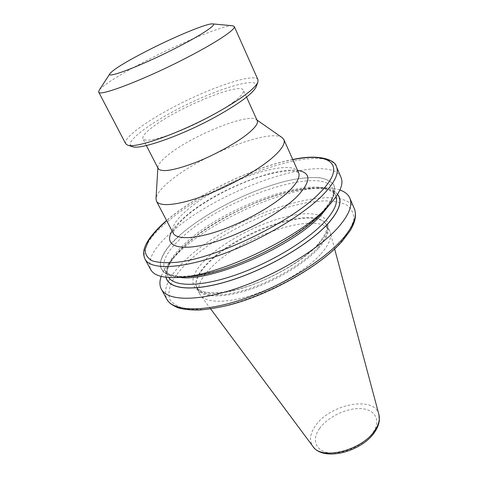 <?xml version="1.0" encoding="UTF-8"?>
<svg xmlns="http://www.w3.org/2000/svg" width="478" height="478" viewBox="0 0 478 478"><rect width="100%" height="100%" fill="white"/><g stroke="black" fill="none" stroke-linecap="round" stroke-linejoin="round"><path stroke-width="0.36" stroke-dasharray="2.39 1.79" d="M256.13 86.769C260.964 74.61 211.706 90.444 172.678 111.846C143.711 127.303 123.36 143.872 132.316 146.621M257.995 79.796C254.977 72.047 207.793 88.424 170.299 108.823C143.31 123.24 122.852 138.65 125.696 143.753M232.655 25.77C224.039 24.946 181.574 42.44 146.531 60.61C122.332 73.068 102.412 85.347 99.095 90.342M257.248 120.671L256.322 119.584C248.405 112.993 194.612 134.473 170.24 153.295C162.418 159.186 158.314 163.805 157.913 167.157L158.188 168.561M282.271 137.712C270.136 128.271 202.469 154.681 171.745 179.603C161.821 187.436 156.575 193.823 156.001 198.752M321.019 253.836C328.613 245.154 331.684 238.038 330.238 232.481L329.754 231.107C321.091 209.884 243.905 234.632 212.555 266.18C200.933 277.419 196.649 286.686 199.702 293.976L200.479 295.207C206.209 303.16 227.217 303.506 253.507 294.681C279.773 285.88 307.647 268.863 321.019 253.836M318.539 248.345C326.856 238.91 329.814 231.412 327.418 225.837L324.682 222.312C308.31 207.936 239.353 232.469 210.069 261.323C200.832 270.112 196.123 277.855 195.956 284.541L197.026 288.873C201.399 297.549 221.977 298.565 248.829 289.835C275.645 281.142 304.737 263.677 318.539 248.345M339.906 190.023C335.926 188.679 331.129 187.968 325.5 187.89C286.764 187.149 217.598 217.257 182.273 249.265C176.746 254.212 172.146 259.058 168.471 263.802C165.041 268.254 162.616 272.46 161.2 276.415M337.593 194.343C333.907 190.125 327.227 187.95 317.559 187.824C282.48 187.089 218.273 215.04 185.942 244.306L173.359 257.534C167.449 265.188 165.006 271.773 166.021 277.282M323.69 211.013C329.91 203.64 333.686 197.133 335.012 191.499L333.758 184.61C330.806 181.084 325.954 178.766 319.208 177.643C311.572 177.201 302.723 177.87 292.661 179.65C256.322 187.006 208.289 210.469 180.774 234.351C153.324 257.606 151.586 279.481 187.723 276.744M341.071 177.553C329.145 150.887 220.376 188.601 172.773 231.065C154.269 246.995 146.907 259.835 150.701 269.58M233.372 102.149C240.972 96.401 244.324 92.427 243.422 90.228C240.769 82.18 182.5 105.614 155.852 124.728C146.34 131.402 142.026 136.099 142.922 138.817C145.665 142.02 157.531 139.57 178.521 131.462C198.346 123.503 221.159 111.272 233.372 102.149M318.348 244.318C338.448 222.168 325.064 209.932 296.073 214.753C267.238 219.318 228.191 238.325 207.111 258.078C185.709 277.796 187.77 295.589 218.117 293.169C248.19 291.084 298.69 266.461 318.348 244.318M298.541 172.534C292.124 156.33 218.685 182.267 187.227 209.997C175.677 219.856 170.999 227.564 173.185 233.133M172.11 231.077C174.894 226.488 179.411 221.529 185.655 216.199C213.917 191.553 273.398 166.786 297.597 170.413M292.805 159.652C253.926 167.031 199.105 193.297 168.292 219.241L166.655 220.633M145.073 259.231C141.482 249.833 149.046 237.249 167.772 221.487C215.948 179.513 324.944 141.088 336.452 166.714M189.658 260.235C218.494 233.879 269.401 209.113 308.274 202.487L323.743 200.862C333.011 200.903 340.611 202.242 346.544 204.889C351.312 208.306 353.72 212.991 353.774 218.942C352.322 225.562 348.205 233.067 341.429 241.462C315.295 272.251 243.039 307.503 201.901 309.481L186.653 309.039C178.581 307.246 172.994 304.11 169.887 299.628C168.22 294.532 168.865 288.634 171.829 281.942C175.982 274.958 181.927 267.722 189.658 260.235M354.276 208.569C341.19 178.993 233.079 214.7 187.107 258.526C169.224 274.928 162.454 288.485 166.804 299.198M319.531 428.563C327.627 417.085 346.192 408.003 360.334 408.594C374.573 409.019 381.289 419.606 373.408 431.861C365.742 444.128 344.931 454.327 330.388 452.929C315.725 451.716 311.244 440.017 319.531 428.563M378.899 414.51C374.674 395.24 329.7 404.113 315.366 425.922C309.899 433.797 309.081 440.626 312.905 446.41M317.9 247.664C328.207 235.762 330.262 227.14 324.054 221.798C307.808 207.524 239.149 231.961 209.997 260.653C200.796 269.401 196.111 277.091 195.95 283.729C195.938 294.95 214.532 298.702 242.603 290.738C270.608 282.845 303.118 264.107 317.9 247.664M337.528 194.444C320.714 173.371 226.96 206.388 186.014 244.3C171.494 257.289 164.874 268.289 166.135 277.294M336.094 196.631L335.717 195.598C325.07 170.861 228.012 203.67 186.587 242.125C170.771 256.28 164.629 267.77 168.172 276.595L168.74 277.533M329.181 205.11C333.393 198.4 334.6 192.981 332.796 188.84C322.381 164.665 225.186 197.868 183.444 236.06C167.503 250.119 161.253 261.472 164.689 270.106C166.81 274.091 171.805 276.511 179.686 277.377M180.845 234.34L170.592 244.401C165.221 250.92 161.815 256.895 160.375 262.326C160.196 267.31 162.341 271.253 166.81 274.157C172.654 276.332 180.684 277.079 190.907 276.398C229.129 272.992 296.79 240.016 322.309 212.399L330.925 201.567C334.367 195.06 335.377 189.605 333.961 185.219C331.248 181.521 326.576 179.047 319.949 177.798C312.403 177.236 303.602 177.81 293.534 179.513C257.146 186.647 208.569 210.272 180.845 234.34M324.682 222.312L326.151 224.487C326.576 225.741 329.647 230.755 317.434 244.766C302.192 261.699 267.327 281.488 238.45 289.13C230.862 291.126 222.593 292.405 213.63 292.966L204.01 291.879L200.646 290.606C198.197 289.029 196.9 287.84 196.751 287.045L195.956 284.541M298.595 172.624L295.35 171.369C291.986 170.114 282.886 171.106 268.05 174.351C240.948 181.485 206.382 199.057 187 215.59C179.585 221.708 174.518 228.783 174.225 229.972L173.221 233.228M292.745 159.515C253.465 167.139 198.86 193.357 167.832 219.45L166.583 220.501M256.322 119.584L256.961 120.026M334.642 248.966L330.238 232.481M329.754 231.107L327.418 225.837M317.559 187.824L325.5 187.89M186.54 244.067C170.909 258.712 164.785 269.556 168.172 276.595L164.689 270.106L167.031 272.753C169.063 274.282 173.305 275.477 179.758 276.344C196.416 276.248 214.264 272.651 233.306 265.553C267.716 253.125 304.271 230.958 321.395 212.853C329.151 203.933 333.064 197.832 333.142 194.534C333.519 191.355 333.405 189.455 332.796 188.84L335.717 195.598C335.496 193.919 332.903 191.965 327.92 189.748C317.99 186.946 301.379 188.392 282.42 193.536C248.859 202.917 209.812 223.393 186.54 244.067M328.727 205.6L329.629 204.626M246.552 97.124L243.422 90.228M146.382 145.551L142.922 138.817M180.349 277.324L179.023 277.431M173.359 257.534L168.471 263.802M199.702 293.976L197.026 288.873M210.661 308.902L200.479 295.207M157.913 167.157L157.865 167.933"/><path stroke-width="0.72" d="M127.698 145.169L132.316 146.621C139.887 150.247 181.963 135.537 216.45 116.387C239.944 103.17 253.173 93.3 256.13 86.769L257.857 82.246M99.095 90.342L98.665 92.045L125.696 143.753L127.566 145.127C135.292 148.891 179.656 133.296 216.11 113.095C240.93 99.173 254.858 88.848 257.905 82.12L257.995 79.796L234.262 26.493L232.655 25.77M98.665 92.045C98.623 97.231 146.925 78.673 189.318 56.35C217.932 41.455 236.048 29.104 234.262 26.493M178.563 46.671C203.168 33.998 217.562 24.121 212.644 23.9C207.291 23.075 174.112 36.908 146.495 51.14C125.786 61.835 113.644 69.286 110.054 73.493C104.748 79.79 143.334 65.014 178.563 46.671M146.382 145.551L158.188 168.561C161.301 172.504 173.281 170.664 194.134 163.034C213.791 155.481 236.156 143.227 247.921 133.673C255.24 127.644 258.353 123.306 257.248 120.671L246.552 97.124M157.865 167.933L156.001 198.752L156.485 201.172C159.383 207.052 178.145 205.379 203.867 195.825C229.554 186.301 258.431 170.072 272.998 157.202C281.853 149.256 285.48 143.388 283.866 139.594L282.271 137.712L256.961 120.026M161.2 276.415C159.443 281.363 159.503 285.629 161.379 289.214C167.36 300.871 196.757 301.863 236.257 288.563C275.692 275.334 318.444 249.456 337.761 227.892C348.874 215.237 352.901 205.313 349.824 198.119C348.181 194.415 344.877 191.72 339.906 190.023M166.021 277.282C168.381 289.59 193.769 292.136 230.605 280.472C267.369 268.887 308.913 244.485 327.591 224.104C339.5 210.75 342.834 200.832 337.593 194.343M180.349 277.324L187.723 276.744C224.57 275.262 296.904 240.733 322.405 212.387L328.727 205.6M328.219 206.126L329.629 204.626C340.007 192.987 343.819 183.964 341.071 177.553L336.452 166.714C339.219 173.173 334.797 182.488 323.188 194.648C303.046 215.399 259.291 241.253 219.444 255.252C179.531 269.323 150.403 269.717 145.073 259.231L150.701 269.58C154.018 275.716 163.458 278.333 179.023 277.431C219.348 275.89 300.327 237.237 328.219 206.126M173.221 233.228L173.185 233.133C176.543 239.884 195.496 239.215 220.973 230.205C246.415 221.224 274.641 204.978 288.61 191.535C297.095 183.223 300.405 176.89 298.541 172.534L283.866 139.594M297.597 170.413C311.531 172.666 311.292 181.431 296.874 196.709C278.955 214.502 238.247 236.204 207.787 243.935C177.195 251.822 163.512 245.035 172.11 231.077M166.655 220.633C158.821 227.683 152.781 234.375 148.521 240.709L145.169 249.235C145.019 254.206 147.355 258.066 152.165 260.803C158.445 262.757 167.091 263.205 178.097 262.135C219.265 257.295 292.393 221.439 319.985 192.658C348.163 164.354 329.892 151.938 292.805 159.652M342.601 238.934C353.559 226.124 357.448 216.002 354.276 208.569C356.69 214.742 355.357 222.043 350.284 230.48L342.439 240.966C321.276 265.404 271.54 293.916 230.061 304.821C218.566 307.641 208.079 309.397 198.597 310.085C189.587 310.055 182.757 309.302 178.115 307.82C170.347 304.378 168.889 302.419 166.804 299.198C172.994 311.232 202.481 312.666 241.838 299.622C281.136 286.651 323.558 260.761 342.601 238.934M375.475 429.459C378.905 423.962 380.046 418.979 378.899 414.51L379.365 420.12C379.012 423.789 377.674 427.446 375.35 431.09C363.149 451.298 323.666 462.363 312.905 446.41C321.551 460.989 363.537 450.067 375.475 429.459M166.135 277.294C168.567 289.549 193.966 292.046 230.731 280.377C267.423 268.797 308.848 244.449 327.49 224.116C339.356 210.822 342.702 200.927 337.528 194.444M168.74 277.533C174.99 287.003 201.387 286.86 235.779 274.928C270.118 263.043 307.043 240.798 324.353 222.145C334.104 211.461 338.018 202.953 336.094 196.631M179.686 277.377C210.392 282.516 293.396 246.325 321.198 215.028L329.181 205.11M212.644 23.9L232.84 25.788M336.452 166.714C335.425 160.136 319.77 153.593 292.745 159.515M378.899 414.51L334.642 248.966M354.276 208.569L349.824 198.119M110.054 73.493L98.994 90.497M173.185 233.133L156.485 201.172M166.804 299.198L161.379 289.214M312.905 446.41L210.661 308.902M166.583 220.501C159.18 226.919 153.354 233.103 149.106 239.048C144.84 245.967 145.605 245.357 144.476 248.19C143.197 251.822 143.394 255.503 145.073 259.231"/></g></svg>
